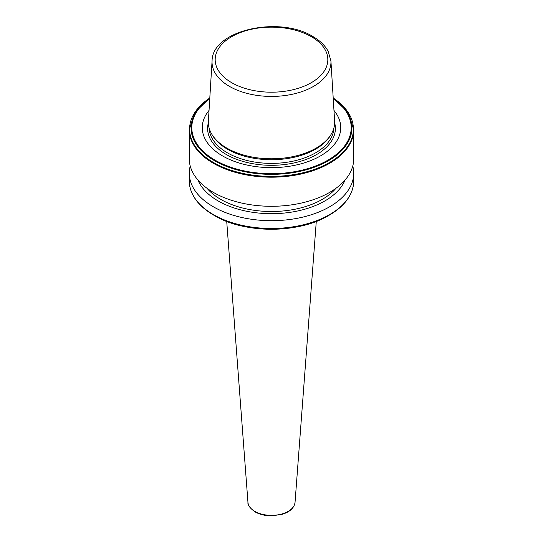 <?xml version="1.0" encoding="UTF-8"?>
<svg xmlns="http://www.w3.org/2000/svg" width="543" height="543" viewBox="0 0 543 543"><rect width="100%" height="100%" fill="white"/><g stroke="black" fill="none" stroke-linecap="round" stroke-linejoin="round"><path stroke-width="0.81" d="M212.075 60.884L208.383 121.041A63.158 36.462 0 0 0 211.879 134.352L212.632 135.594A62.357 36.001 0 0 0 227.408 149.182A62.357 36.001 0 0 0 330.368 135.594L331.121 134.352A63.158 36.462 0 0 0 334.617 121.041L330.925 60.884L328.142 51.259C325.013 45.49 319.936 40.582 312.897 36.524C279.543 15.523 212.15 30.001 212.075 60.884A59.458 34.331 0 0 0 229.458 86.378A59.458 34.331 0 0 0 295.222 93.579A59.458 34.331 0 0 0 330.925 60.884M209.035 110.419A69.233 39.972 0 0 0 222.542 155.922A69.233 39.972 0 0 0 311.485 160.294A69.233 39.972 0 0 0 333.965 110.419M189.276 129.716L189.276 158.821A82.224 47.472 0 0 0 213.358 192.392A82.224 47.472 0 0 0 302.967 202.682A82.224 47.472 0 0 0 353.724 158.821L353.724 129.716L348.389 112.7L333.198 98.005A81.918 47.295 0 0 1 327.436 163.667A81.918 47.295 0 0 1 213.575 162.554A81.918 47.295 0 0 1 209.802 98.005L194.611 112.7L189.276 129.716A82.224 47.472 0 0 0 213.358 163.28A82.224 47.472 0 0 0 302.967 173.577A82.224 47.472 0 0 0 353.724 129.716M207.012 188.272A71.778 41.444 0 0 0 220.743 199.376A71.778 41.444 0 0 0 335.988 188.272M197.964 180.059A75.545 43.616 0 0 0 218.082 200.91A75.545 43.616 0 0 0 292.168 212.021A75.545 43.616 0 0 0 345.036 180.059M190.226 166.022A82.224 47.472 0 0 0 189.276 173.217A82.224 47.472 0 0 0 213.358 206.788A82.224 47.472 0 0 0 302.967 217.078A82.224 47.472 0 0 0 353.724 173.217A82.224 47.472 0 0 0 352.774 166.022M193.03 195.195A81.918 47.295 0 0 0 213.575 215.055L214.621 215.659A80.439 46.44 0 0 0 328.379 215.659C298.684 233.68 244.336 233.687 214.621 215.659L213.575 215.055A81.918 47.295 0 0 0 329.425 215.055A81.918 47.295 0 0 0 349.97 195.195M211.879 134.352A63.158 36.462 0 0 0 226.845 148.11A63.158 36.462 0 0 0 331.121 134.352M254.837 511.377A23.566 13.609 0 0 0 280.039 514.438A23.566 13.609 0 0 0 295.046 502.35C294.231 507.909 289.901 511.92 282.048 514.377L271.575 515.85C265.228 515.816 259.737 514.499 255.101 511.913C249.902 508.139 247.52 504.949 247.954 502.35A23.566 13.609 0 0 0 254.837 511.377M209.157 128.155A62.357 36.001 0 0 0 227.408 152.834A62.357 36.001 0 0 0 294.74 160.789A62.357 36.001 0 0 0 333.843 128.155M208.349 122.827A63.891 36.883 0 0 0 226.322 154.511A63.891 36.883 0 0 0 300.374 161.332A63.891 36.883 0 0 0 334.651 122.827M209.795 98.12A80.439 46.44 0 0 0 214.621 160.748A80.439 46.44 0 0 0 325.793 162.174A80.439 46.44 0 0 0 333.205 98.12M209.768 98.554A79.699 46.012 0 0 0 215.143 160.199A79.699 46.012 0 0 0 324.952 161.794A79.699 46.012 0 0 0 333.232 98.554M213.575 215.055L213.575 215.055C197.767 205.702 189.67 194.353 189.276 181.016A82.224 47.472 0 0 0 213.358 214.58A82.224 47.472 0 0 0 302.967 224.87A82.224 47.472 0 0 0 353.724 181.016L353.724 173.217M231.671 82.672A56.329 32.526 0 0 0 311.329 82.672A56.329 32.526 0 0 0 311.329 36.673A56.329 32.526 0 0 0 231.671 36.673A56.329 32.526 0 0 0 231.671 82.672M313.542 37.827A59.458 34.331 0 0 0 310.196 36.042M295.046 502.35L316.284 221.401M328.379 215.659L329.425 215.055C345.233 205.702 353.33 194.353 353.724 181.016M189.276 181.016L189.276 173.217M247.954 502.35L226.716 221.401"/></g></svg>
